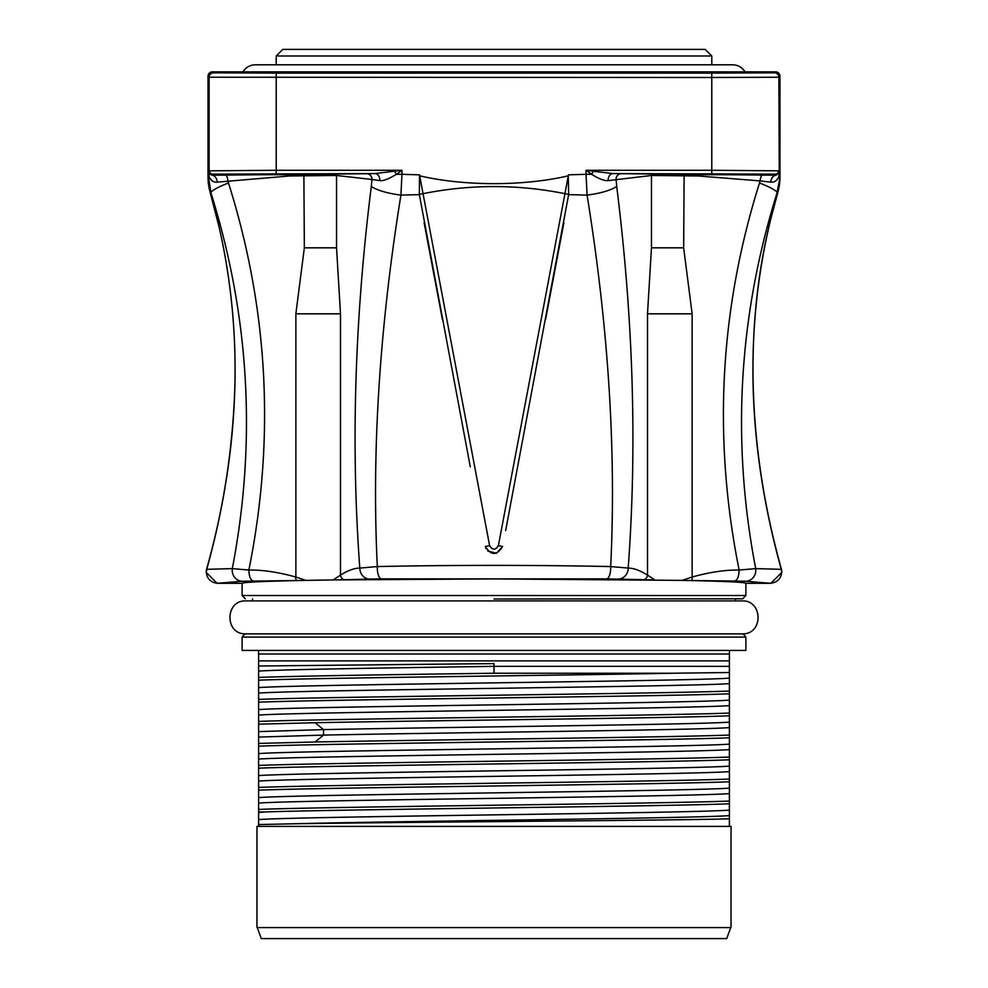 <?xml version="1.0" encoding="UTF-8"?>
<svg xmlns="http://www.w3.org/2000/svg" width="988" height="988" viewBox="0 0 988 988"><rect width="100%" height="100%" fill="white"/><g stroke="black" fill="none" stroke-linecap="round" stroke-linejoin="round"><path stroke-width="1.48" d="M729.391 815.606C695.725 818.36 392.52 821.114 290.83 823.856C386.975 822.164 678.583 820.485 729.391 818.805L729.391 666.357L494 666.357C383.986 667.937 280.431 669.518 258.609 671.099L258.609 677.422C294.597 676.027 392.446 674.631 494 673.236L494.012 663.615L258.609 665.998L258.609 653.994L729.391 653.994L729.391 650.413L745.891 650.413L745.891 637.124L242.109 637.124L244.851 633.876L743.149 633.876C763.749 633.53 762.613 599.864 742.037 600.914L245.963 600.914C225.388 599.864 224.251 633.53 244.851 633.876M729.391 653.994L729.391 666.357M729.391 818.805L729.391 826.4L258.609 826.4L258.609 677.422M258.609 665.998L258.609 671.099M258.609 680.176C315.975 677.867 554.256 675.545 672.914 673.236L494 673.236M729.391 672.495L672.914 673.236M729.391 691.044C659.725 693.835 328.275 696.626 258.609 699.418M258.609 653.994L258.609 650.413L729.391 650.413M242.109 637.124L242.109 650.413L258.609 650.413M494 598.987L742.68 598.802L494 598.987M333.203 579.931L494 578.919L682.053 580.388C723.994 581.228 745.273 582.204 745.891 583.315L770.875 583.315L745.742 581.24A11.004 10.053 -87.7 0 0 755.697 568.606L739.135 570.051C725.439 569.817 709.767 572.138 692.131 577.041L682.053 580.388L690.661 580.536A3.384 2.112 -108 0 0 692.131 577.041L692.131 313.826L647.51 313.826L647.51 575.127C640.298 570.521 633.864 568.174 628.195 568.075L610.683 566.569C538.176 564.988 449.824 564.988 377.317 566.569L359.805 568.075C354.136 568.174 347.702 570.521 340.49 575.127L333.203 579.931L305.947 580.388C264.006 581.228 242.727 582.204 242.109 583.315L217.125 583.315L206.122 572.348L206.529 569.347L232.304 568.606L248.865 570.051C262.536 569.817 278.208 572.138 295.869 577.041L305.947 580.388L297.339 580.536A3.384 2.112 108 0 1 295.869 577.041L295.869 313.826L340.49 313.826L340.49 575.127A4.471 3.322 -112.6 0 0 344.664 579.746L333.203 579.931M493.914 578.919L491.024 578.919M494.63 578.919L494 578.919M643.336 579.746A4.471 3.322 -67.4 0 0 647.51 575.127L654.797 579.931L606.496 578.869L381.504 578.869A11.004 4.211 -90.4 0 1 377.317 566.569C371.661 451.442 379.528 327.621 400.918 195.105L419.357 194.636L470.288 466.781M217.125 583.315L242.258 581.24L297.339 580.536M311.492 174.123L240.949 174.135L311.492 174.135M702.048 173.839L744.446 174.024M745.051 174.036L676.508 174.135L747.052 174.135M606.496 578.869A11.004 4.211 -89.6 0 0 610.683 566.569C616.339 451.442 608.472 327.621 587.082 195.105L568.643 194.636L505.658 530.531M394.632 171.282A9.843 2.631 -117.7 0 1 396.324 174.308L401.968 170.282L374.921 173.579L366.696 173.703A5.743 5.397 -74.9 0 1 371.92 179.47L336.538 175.481L289.719 175.975L217.36 182.125C213.754 182.558 210.987 180.718 209.086 176.63L208.69 173.332A9.757 8.336 -33.6 0 1 209.086 176.63L208.456 176.63L210.975 192.919L210.16 192.314A54.13 54.13 -78.2 0 1 208.048 177.334L208.036 177.247M381.504 578.869L369.771 579.067A10.992 9.954 -92.1 0 1 359.805 568.075C350.826 446.786 354.655 319.569 371.303 186.411A32.999 8.657 7.3 0 0 400.918 195.105L401.968 174.308L419.53 174.839L419.357 194.636M295.869 313.826L304.341 247.827L336.538 247.827L340.49 313.826M366.696 173.703L225.499 175.098A5.767 1.89 -96.4 0 1 227.944 180.903L228.5 182.99C268.427 309.874 275.22 438.894 248.865 570.051C249.1 576.646 250.631 580.302 253.447 581.043M276.22 173.579L276.22 170.282L401.968 170.282L401.968 174.308L396.324 174.308C388.988 178.902 383.492 181.014 379.849 180.619A7.348 5.372 -82.2 0 0 374.921 173.579L212.408 174.135L211.901 175.222A7.373 4.965 -98.2 0 1 217.36 182.125M225.499 175.098L211.901 175.222L208.69 173.332M228.5 182.99A32.999 4.607 162.4 0 0 210.975 192.919C249.581 316.642 256.695 441.871 232.304 568.606A11.004 10.053 87.7 0 0 242.258 581.24M749.484 71.84L494 73.001L238.516 71.84M749.67 71.877L238.33 71.877M209.16 73.285A4.397 4.397 -138.1 0 0 208.036 76.237L209.16 73.297A4.397 4.397 -138.1 0 1 212.432 71.84L213.519 72.828L276.22 73.1L711.78 73.1L774.481 72.828L775.568 71.84A4.397 4.397 -138.2 0 1 779.964 76.237L778.84 73.297M235.873 72.828L316.568 72.828L235.873 72.828A4.397 4.397 -0.4 0 1 236.354 72.853M671.432 72.828L752.127 72.828L671.432 72.828A4.397 4.397 -0.4 0 1 671.914 72.853M642.496 73.038L669.988 73.063L642.496 73.063M633.555 72.914L617.747 72.976L633.555 72.914M342.762 72.914L351.012 73.038L342.762 73.063M779.31 173.332A9.757 8.336 -146.3 0 0 778.915 176.63L779.544 172.344L776.099 175.222L775.592 174.135A3.297 3.297 -30.7 0 0 778.89 170.838L711.78 170.282L711.78 77.496L778.89 77.225L779.964 76.237L779.989 177.297L777.852 192.364L770.825 218.842C743.532 327.954 747.953 450.219 781.471 569.347L755.697 568.606C731.305 441.871 738.419 316.642 777.025 192.919L779.952 177.334L779.952 76.323A4.397 4.397 49.9 0 0 775.555 71.926M779.964 177.247L779.952 177.334A54.13 54.13 -107.1 0 1 777.84 192.314L777.025 192.919A32.999 4.607 17.6 0 0 759.5 182.99L760.056 180.903L698.281 175.975L651.463 175.481L608.151 180.631C604.495 181.002 599.012 178.902 591.676 174.308L586.032 170.282L593.368 171.282A9.843 2.631 -62.3 0 0 591.676 174.308L586.032 174.308L587.082 195.105A32.999 8.657 172.7 0 0 616.697 186.411C633.345 319.569 637.174 446.786 628.195 568.075A10.992 9.954 -87.9 0 1 618.229 579.067M770.875 583.315L781.879 572.336L781.471 569.335M745.742 581.24L734.553 581.043C737.369 580.302 738.9 576.646 739.135 570.051C712.78 438.894 719.573 309.874 759.5 182.99M647.51 313.826L651.463 247.827L683.659 247.827L692.131 313.826M698.281 175.975L698.825 174.715L775.926 174.715L779.236 171.406L779.544 176.63L778.915 176.63C777.013 180.73 774.246 182.558 770.64 182.125A7.373 4.94 -81.6 0 1 776.099 175.222L613.079 173.579A7.361 5.372 -97.5 0 0 608.151 180.631M775.592 174.135L613.079 173.579L593.368 171.282M621.316 173.703A5.743 5.397 -105.6 0 0 616.08 179.47L616.697 186.411M563.839 222.942L545.611 319.309M442.476 319.754L424.124 222.806M489.616 545.66C492.543 550.304 495.457 550.304 498.384 545.66L564.951 193.673C517.65 184.213 470.35 184.213 423.049 193.673L489.616 545.66L485.355 546.45L486.17 548.846M487.726 550.995L496.519 553.243L502.645 546.45L498.384 545.66M568.643 194.636L568.273 175.839C523.615 186.238 464.385 186.238 419.727 175.839L423.049 193.673L419.344 194.315M568.656 194.315L564.951 193.673L568.273 175.839M770.64 182.125L760.056 180.903A5.767 1.902 -83.7 0 1 762.501 175.098M276.22 73.1L276.22 170.282L209.11 170.838L209.11 77.225L711.78 77.496L711.78 73.1M379.849 180.619L371.92 179.47L371.303 186.411M206.529 569.347C223.103 510.907 232.501 451.269 234.724 390.421C236.503 335.475 231.34 281.197 219.225 227.586L210.148 192.351L208.011 177.309L208.011 76.274L209.11 77.225A4.397 4.397 130.1 0 1 213.519 72.828M276.208 55.995L282.815 49.4L705.185 49.4L711.792 55.995L276.208 55.995L276.208 64.8M729.391 826.4L731.034 826.4L731.034 927.596L256.966 927.596L256.966 826.4L258.609 826.4M290.83 823.856L258.609 824.572M258.609 812.531L265.093 811.938C345.59 809.221 661.849 806.504 729.391 803.8M258.609 811.938L265.093 811.938M729.391 801.046C659.725 803.837 328.275 806.628 258.609 809.419M258.609 790.165C328.275 787.374 659.725 784.583 729.391 781.792M729.391 779.05C659.725 781.841 328.275 784.633 258.609 787.424M258.609 768.17C328.275 765.379 659.725 762.588 729.391 759.797M729.391 757.043C659.725 759.834 328.275 762.625 258.609 765.416M258.609 746.175C328.275 743.384 659.725 740.592 729.391 737.801M729.391 735.047C672.025 737.357 433.781 739.666 315.11 741.988L258.609 743.421M729.391 727.613C698.43 730.107 446.687 732.602 323.533 735.097L258.609 737.085M729.391 722.129C698.43 724.624 446.687 727.119 323.533 729.613L258.609 731.602M258.609 724.167L315.11 722.734C433.781 720.425 672.025 718.115 729.391 715.794M729.391 713.052C659.725 715.843 328.275 718.634 258.609 721.425M258.609 702.172C328.275 699.38 659.725 696.589 729.391 693.798M730.712 927.596L726.711 938.6L261.289 938.6L257.288 927.596M258.609 660.873L729.391 660.873M729.391 678.126C689.785 681.288 298.215 684.449 258.609 687.611M729.391 683.622C689.785 686.771 298.215 689.933 258.609 693.094M742.68 598.802L745.891 595.505L242.109 595.505L245.32 598.802M369.771 579.067L344.664 579.746M734.553 581.043L690.661 580.536M335.537 174.382A1.099 1 -91.1 0 1 336.538 175.481L336.538 247.827M289.719 175.975L289.175 174.715L212.074 174.715L208.764 171.406L208.048 177.334L208.048 76.323A4.397 4.397 130.1 0 1 212.445 71.926M303.884 174.654L304.341 247.827M212.408 174.135A3.297 3.297 -149.3 0 1 209.11 170.838L208.764 171.406M208.048 177.334L208.048 177.334A54.13 54.13 -72.9 0 0 210.16 192.314C244.468 311.393 243.344 437.017 206.788 569.187A11.004 10.992 68 0 0 217.397 583.093M212.432 71.84L238.367 71.84M749.633 71.84L775.568 71.84M770.603 583.093A11.004 10.992 -68 0 0 781.212 569.187C744.656 437.017 743.532 311.393 777.84 192.314A54.13 54.13 -101.8 0 0 779.952 177.334M684.116 174.654L683.659 247.827M652.463 174.382A1.099 1 -88.9 0 0 651.463 175.481L651.463 247.827M485.355 546.45C491.122 555.775 496.878 555.775 502.645 546.45M419.53 174.839L419.727 175.839M568.471 174.839L586.032 174.308L586.032 170.282L711.78 170.282L711.78 173.579M779.236 171.406L778.89 77.225A4.397 4.397 49.9 0 0 774.481 72.828M752.127 72.828A4.397 4.397 -179.6 0 0 751.67 72.853L671.865 72.853M729.391 810.123C689.785 813.285 298.215 816.446 258.609 819.595M729.391 793.611C689.785 796.773 298.215 799.934 258.609 803.083M729.391 788.128C689.785 791.289 298.215 794.438 258.609 797.6M729.391 771.616C689.785 774.777 298.215 777.927 258.609 781.088M729.391 766.12C689.785 769.282 298.215 772.443 258.609 775.605M729.391 749.608C689.785 752.77 298.215 755.931 258.609 759.093M729.391 744.125C689.785 747.286 298.215 750.448 258.609 753.597M315.11 741.988L323.533 735.097L323.533 729.613L315.11 722.734M729.391 705.617C689.785 708.779 298.215 711.928 258.609 715.09M729.391 700.134C689.785 703.283 298.215 706.445 258.609 709.606M735.443 600.914L735.443 598.987M252.558 600.914L252.558 598.987M242.109 595.505L242.109 583.315M745.891 595.505L745.891 583.315M316.135 72.853L236.305 72.853M744.742 71.395C741.84 67.147 737.826 64.949 732.688 64.8L255.312 64.8C250.174 64.949 246.16 67.147 243.258 71.395M711.792 55.995L711.792 64.8M745.891 637.124L743.149 633.876"/></g></svg>
